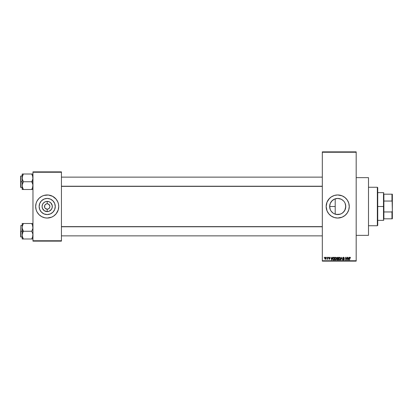 <?xml version="1.0" encoding="UTF-8"?>
<svg xmlns="http://www.w3.org/2000/svg" width="413" height="413" viewBox="0 0 413 413"><rect width="100%" height="100%" fill="white"/><g stroke="black" fill="none" stroke-linecap="round" stroke-linejoin="round"><path stroke-width="0.62" d="M44.96 205.003L46.168 204.012M44.712 207.532L44.712 205.468M45.296 208.405L47.201 209.195L46.85 209.169L47.201 209.195L47.201 211.611A5.111 5.111 0 0 1 42.09 206.5A5.111 5.111 0 0 1 47.201 201.389L47.201 203.805L46.674 203.857L47.201 203.805A2.695 2.695 0 0 0 44.506 206.5A2.695 2.695 0 0 0 47.201 209.195A2.695 2.695 0 0 1 44.506 206.5A2.695 2.695 0 0 1 47.201 203.805L46.85 203.831M335.841 214.347L337.71 214.564A8.064 8.064 0 0 1 329.646 206.5A8.064 8.064 0 0 1 337.71 198.436L336.156 198.586M336.265 198.565L334.633 199.045L337.71 198.436L341.117 199.19M333.11 213.123L333.513 213.387M331.582 211.74L332.465 212.628M332.955 213.015L331.004 210.981L330.261 209.587L331.081 211.095M329.775 207.951L330.25 209.567M329.78 205.044L329.796 208.059M331.087 201.9L330.834 202.282M332.47 200.367L331.587 201.25M334.607 199.056L333.115 199.871M332.279 216.686A11.543 11.543 0 0 0 337.71 218.043A11.543 11.543 0 0 1 326.167 206.5A11.543 11.543 0 0 1 337.71 194.957A11.543 11.543 0 0 0 332.279 196.314M332.259 196.325A11.543 11.543 0 0 0 328.8 199.164L331.298 196.903L334.36 195.452L337.71 194.957L342.129 195.834L345.036 197.579L347.307 200.088L348.758 203.15L349.253 206.5L348.758 209.85L347.307 212.912L345.036 215.421L342.129 217.166L337.71 218.043L334.36 217.548L331.298 216.097L328.789 213.826A11.543 11.543 0 0 0 332.259 216.675M328.779 199.19A11.543 11.543 0 0 0 328.779 213.81M356.182 235.358L368.494 235.358L368.494 177.642L356.182 177.642L368.494 177.642L368.494 235.358L356.182 235.358M47.727 203.857L47.201 203.805A2.695 2.695 0 0 1 49.896 206.5A2.695 2.695 0 0 1 47.201 209.195L47.552 209.169M47.201 214.564A8.064 8.064 0 0 1 39.137 206.5A8.064 8.064 0 0 1 47.201 198.436L50.288 199.051L52.905 200.795L54.65 203.413L55.265 206.5L54.65 209.587L52.905 212.205L50.288 213.949L47.201 214.564L44.114 213.949L41.496 212.205L39.751 209.587L39.137 206.5L39.751 203.413L41.496 200.795L44.114 199.051L47.201 198.436A8.064 8.064 0 0 1 55.265 206.5A8.064 8.064 0 0 1 47.201 214.564M44.95 195.179A11.543 11.543 0 0 0 43.855 195.452L48.331 195.013L52.642 196.32L56.122 199.174L57.866 202.081L58.522 204.249L58.744 206.5L58.248 209.85L56.122 213.826L53.613 216.097L51.62 217.166L47.201 218.043A11.543 11.543 0 0 1 35.657 206.5A11.543 11.543 0 0 1 47.201 194.957L48.331 195.013M43.84 195.457A11.543 11.543 0 0 0 39.044 198.328M39.028 198.348A11.543 11.543 0 0 0 39.028 214.652L37.02 211.941L36.153 209.85L35.657 206.5L36.153 203.15L37.02 201.059L39.039 198.338L41.759 196.32L43.85 195.452M39.044 214.672A11.543 11.543 0 0 0 43.84 217.543M42.782 217.166L43.85 217.548A11.543 11.543 0 0 0 44.95 217.821L41.759 216.68L39.039 214.662M49.844 207.027L49.106 208.405L47.727 209.143L48.698 208.741M49.689 205.468L48.233 204.012L49.441 205.003L49.896 206.5M47.201 203.805L47.552 203.831L47.201 203.805L47.201 201.389L49.157 201.781L50.814 202.886L52.214 205.504L52.214 207.496L51.449 209.339L49.157 211.219L47.201 211.611L44.361 210.749L42.477 208.457L42.09 206.5L42.477 204.543L43.587 202.886L45.244 201.781L47.201 201.389A5.111 5.111 0 0 1 52.312 206.5A5.111 5.111 0 0 1 47.201 211.611L47.201 209.195A2.695 2.695 0 0 0 49.896 206.5A2.695 2.695 0 0 0 47.201 203.805M322.321 152.247L322.321 260.753L356.182 260.753L356.182 152.247L322.321 152.247L322.321 151.86L356.182 151.86L356.182 152.247L356.182 151.86L322.321 151.86L322.321 261.14L356.182 261.14L356.182 152.247L322.321 152.247M326.446 257.676L326.693 257.294L326.446 257.676M326.9 259.178L327.426 258.936L326.9 259.178L327.38 258.708L327.669 257.294L327.669 259.25L327.426 258.936L326.9 259.178L327.426 258.306L326.9 259.178L327.426 258.936L327.669 259.25L327.669 257.294L327.426 259.25M328.129 257.676L328.371 257.294L328.129 257.676M329.269 257.542L329.698 257.918L329.331 257.536L329.698 257.918L329.331 257.536L329.698 257.918L329.331 257.536L329.063 258.017L329.91 258.729L329.357 259.287L328.789 258.724L329.667 258.765L328.758 257.888L328.908 257.438L329.528 257.278L329.946 257.888L329.368 257.536L329.006 257.888L329.811 258.399L329.873 258.946L329.249 259.276L328.81 258.837L329.667 258.765L328.758 257.888L329.667 258.765L328.789 258.724L329.357 259.287L329.91 258.729L329.001 257.841L329.331 257.536L329.946 257.888L329.347 257.258L329.946 257.888L329.331 257.536L329.001 257.841L329.414 258.166M332.382 257.294L331.892 259.983L330.854 257.294L331.324 258.094L332.171 258.094L331.324 258.094L330.854 257.294L331.634 259.983L332.641 257.294L331.892 259.983L331.112 257.294M334.778 258.507L335.015 257.666L335.717 257.258L336.29 257.511L336.652 258.843L336.043 259.947L335.088 259.71L334.798 258.259L335.717 257.258L335.015 257.666L334.773 258.636L335.717 260.02L336.662 258.6L336.419 257.681L336.662 258.6L336.419 257.681L335.717 257.258L336.419 257.681M338.799 258.75L339.037 257.666L340.054 257.32L340.632 258.125L340.493 259.524L339.682 260.02L338.887 259.292L338.923 257.893L339.687 257.258L339.037 257.666L338.794 258.636L339.739 260.02L340.684 258.6L340.441 257.681L340.684 258.724M350.007 257.258L350.477 258.094L350.064 257.604L349.687 257.733L349.393 259.983L349.481 257.567L349.95 257.258L349.393 258.156L349.641 259.983L349.672 257.774L349.94 257.573L350.477 258.094L350.374 257.521M328.789 213.826L327.044 210.919L326.167 206.5L327.044 202.081L329.548 198.338M348.892 257.294L348.407 259.983L347.364 257.294L347.834 258.094L348.68 258.094L347.834 258.094L347.364 257.294L348.149 259.983L349.15 257.294L348.407 259.983L347.622 257.294M346.843 257.294L347.085 259.983L345.789 257.826L345.547 259.983L345.547 257.294L346.843 259.447L345.547 257.294L345.547 259.983L345.789 257.826L347.085 259.983L347.085 257.294L347.085 259.983L346.822 259.983M342.888 259.214L343.616 259.705L344.075 259.271L342.816 258.037L343.141 257.376L343.75 257.273L344.39 258.166L343.621 257.573L343.074 258.14L344.143 258.786L344.282 259.565L343.626 260.02L342.935 259.519L343.131 259.178L343.797 259.684L344.075 259.199L342.816 258.037L343.188 258.677L343.998 258.997L343.616 259.705L342.888 259.214L343.626 260.02L344.323 259.281L343.064 258.032L343.559 257.573L344.39 258.166L343.668 257.258M341.644 258.032L340.849 259.983L341.618 257.294L342.584 259.983L341.752 257.604L340.849 259.983L341.752 257.604L342.584 259.983L341.752 257.604M337.245 258.765L337.013 259.307L337.127 257.5L338.443 257.294L338.443 259.983L337.194 259.808L336.941 258.084L337.276 258.744L337.013 259.307L337.684 259.983L338.443 259.983L338.443 257.294L337.684 257.294L338.443 257.294L338.443 259.983L337.684 259.983M333.704 257.294L332.78 258.652L333.162 257.464L334.422 257.294L334.422 259.983L333.348 259.937L332.842 259.24L332.78 258.652L333.348 259.937L334.422 259.983L334.422 257.294L333.704 257.294L334.422 257.294L334.422 259.983M324.752 258.579L325.243 257.278L325.805 257.407L326.089 258.099L325.965 258.936L325.501 259.281L324.969 259.08L324.732 258.29L325.413 259.287L326.1 258.27L325.413 257.258L324.737 258.373M324.138 257.676L324.386 257.294L324.138 257.676M47.201 194.957A11.543 11.543 0 0 1 58.744 206.5A11.543 11.543 0 0 1 47.201 218.043L44.95 217.821M32.963 171.87L61.439 171.87L61.439 172.252L32.963 172.252L32.963 240.748L61.439 240.748L61.439 171.87L32.963 171.87L32.963 172.252L32.963 171.87M47.201 218.043L46.07 217.987M32.963 241.13L61.439 241.13L61.439 172.252L32.963 172.252L32.963 241.13L32.963 240.748L61.439 240.748L61.439 241.13L32.963 241.13M49.452 217.821A11.543 11.543 0 0 0 50.546 217.548M50.556 217.543A11.543 11.543 0 0 0 55.352 214.672M55.373 214.652A11.543 11.543 0 0 0 55.373 198.348M55.352 198.328A11.543 11.543 0 0 0 50.556 195.457M51.62 195.834L50.551 195.452A11.543 11.543 0 0 0 49.452 195.179M54.521 215.421L54.779 215.204M57.381 211.941L58.248 209.85M58.687 207.631L58.744 206.5M58.248 203.15L57.866 202.081M39.875 197.579L39.617 197.796M37.02 201.059L36.153 203.15M35.714 205.369L35.657 206.5M36.153 209.85L36.535 210.919M53.907 210.981L54.65 209.587M51.682 199.794L50.288 199.051M40.495 202.019L39.751 203.413M42.72 213.206L44.114 213.949M49.441 207.997L49.689 207.532M46.674 209.143L45.704 208.741M322.321 261.14L322.321 260.753L356.182 260.753L356.182 261.14L322.321 261.14M340.26 214.151L336.44 214.466M336.445 198.534L337.71 198.436A8.064 8.064 0 0 1 345.774 206.5A8.064 8.064 0 0 1 337.71 214.564L339.295 214.409L337.71 214.564L334.623 213.949L333.229 213.206L331.19 211.249M341.283 213.733L339.285 214.409M342.346 213.098L340.797 213.949M343.466 212.148L342.191 213.206L344.313 211.131M345.345 203.903L345.774 206.505L344.819 210.31M345.005 203.057L345.619 204.925L345.619 208.08L345.154 209.603L343.415 212.205M339.29 198.591L337.71 198.436L340.797 199.051L342.341 199.897M343.322 200.708L342.826 200.269M334.855 198.958L335.836 198.653M333.508 199.613L334.385 199.154M331.2 201.74L332.966 199.98M330.261 209.587L329.646 206.5L330.261 203.413L332.006 200.795L334.623 199.051M330.054 203.976L330.173 203.63M330.359 203.186L330.539 202.814M329.863 204.652L330.049 203.976M330.173 209.365L329.858 208.348M330.839 210.718L330.359 209.814M335.201 214.166L335.201 206.5L329.646 206.5L335.201 206.5L335.201 198.834L335.201 214.166L334.855 214.042M334.385 213.846L334.029 213.676M346.626 199.164A11.543 11.543 0 0 0 337.71 194.957A11.543 11.543 0 0 1 349.253 206.5A11.543 11.543 0 0 1 337.71 218.043A11.543 11.543 0 0 0 346.626 213.836L345.872 214.662M346.646 213.81A11.543 11.543 0 0 0 346.646 199.19M342.129 217.166L342.449 217.026M327.53 201.059L327.044 202.081M341.52 199.391L343.415 200.795M340.808 199.056L339.295 198.591M345.774 206.505L345.154 203.397M344.411 210.986L345.154 209.603M339.295 214.409L340.813 213.944M342.811 259.601L343.621 259.601M349.95 257.258L350.332 257.449L349.95 257.258L350.332 257.449L350.229 258.042M350.332 257.449L350.477 258.094M350.234 258.13L349.94 257.573L350.234 258.13L349.94 257.573L350.234 258.13L349.94 257.573L349.641 258.135M349.981 257.573L349.672 257.774L349.981 257.573M349.641 259.983L349.393 258.156M349.553 257.438L349.873 257.263M348.371 259.194L348.598 258.409L348.257 259.705L347.916 258.409L348.598 258.409L347.916 258.409L348.118 259.152M345.789 259.983L345.547 257.294L345.81 257.294M344.39 258.166L344.106 257.965M344.148 258.202L343.368 257.598M343.678 257.583L343.11 258.244M343.079 257.893L343.559 257.573L343.064 258.032L343.74 258.564M343.064 257.986L344.318 259.354M344.313 259.426L344.22 259.694M343.471 260.009L343.193 259.891M343.425 259.674L343.146 259.281M343.616 259.705L343.998 258.997L343.188 258.677L342.816 258.037L343.58 257.258M344.075 259.333L343.146 258.657M344.075 259.271L343.998 258.997M342.929 257.598L343.26 257.314M341.618 257.294L340.849 259.983L341.618 257.294M340.379 257.588L339.739 257.258L340.441 257.681L340.684 258.6M338.996 259.534L338.82 258.987M338.794 258.636L339.099 257.583M339.687 259.705L340.08 259.596M339.3 259.503L339.636 259.694M339.119 258.073L339.145 259.25L339.042 258.641L339.739 259.705L340.441 258.6L339.739 259.705L339.238 259.431M339.651 257.578L339.042 258.641L339.651 257.578M339.698 257.573L340.441 258.6L340.131 257.727M340.364 258.079L340.193 257.789M337.545 259.978L337.111 259.694M337.684 257.294L336.941 258.084M337.199 257.944L337.715 258.548L337.189 258.079L337.426 257.64L337.328 258.45L338.201 258.548L337.715 258.548M337.488 257.619L338.201 257.604L337.426 257.64L337.189 258.079M337.741 258.863L337.256 259.261L338.201 259.669L338.201 258.863L337.483 258.889L337.256 259.261L338.201 258.863L338.201 259.669L337.256 259.261L337.664 259.669M337.307 259.034L337.772 259.669M338.201 257.604L338.201 258.548L338.201 257.604M334.974 259.534L334.798 258.987M334.773 258.636L335.077 257.583M335.666 259.705L336.058 259.596M335.279 259.503L335.614 259.694M335.098 258.073L335.124 259.25L335.015 258.641L335.712 259.705L336.414 258.6L335.712 259.705L335.217 259.431M335.63 257.578L335.015 258.641L335.63 257.578M335.676 257.573L336.414 258.6L336.11 257.727M336.337 258.079L336.172 257.789M333.188 259.844L332.816 259.132M332.883 259.385L332.785 258.843M332.883 257.929L333.012 257.645M333.121 257.505L333.59 257.299M333.054 259.034L333.394 259.617L334.179 259.669L334.179 257.604L333.121 258.001L334.179 257.604L334.179 259.669L333.394 259.617L333.084 258.11M333.208 257.82L333.028 258.791M333.198 259.436L333.745 259.669M331.861 259.194L332.088 258.409L331.861 259.194M331.747 259.705L331.407 258.409L331.768 259.576M331.407 258.409L332.088 258.409L331.407 258.409M329.331 257.536L329.063 258.017L329.91 258.781M329.91 258.667L329.357 259.287L329.91 258.729L329.357 259.287L328.8 258.801M329.667 258.765L329.352 259.008L329.037 258.693L329.352 259.008L329.037 258.693L329.352 259.008L329.584 258.605M329.306 258.492L328.758 257.888L329.347 257.258M326.972 258.899L327.38 258.708L327.426 257.294M325.506 257.263L325.805 257.407M325.867 257.469L326.069 257.934M324.871 258.946L324.763 258.636M324.757 257.944L324.892 257.567M325.191 257.619L325.134 258.863M325.847 258.151L325.48 259.003L325.836 258.507L325.712 257.702L325.351 257.542L324.979 258.27L325.423 259.008L325.852 258.27L325.408 257.536L325.852 258.27L325.408 257.536L324.979 258.393M325.119 258.843L325.423 259.008L324.979 258.156M340.152 259.54L340.431 258.424M336.13 259.54L336.409 258.424M333.121 258.001L333.028 258.492M331.608 259.152L331.68 259.426M48.197 201.487L46.204 201.487M43.587 202.886L42.952 203.661M43.587 210.114L44.361 210.749M46.204 211.513L48.197 211.513M50.814 210.114L51.449 209.339M50.814 202.886L50.04 202.251M377.343 187.259L377.73 187.647L377.73 225.353L377.343 225.741L368.494 225.741L377.343 225.741L377.343 187.259L368.494 187.259L377.343 187.259L377.343 225.741L377.73 225.353L377.73 187.647L377.343 187.259M22.276 228.389L22.188 231.244L23.386 231.244L22.524 229.37L22.188 227.367L22.524 225.379L23.386 223.495L31.765 223.495L32.875 226.35L32.875 228.374L31.765 231.244L23.386 231.244L22.276 228.389M20.65 236.675L20.882 225.472L20.882 231.244L22.188 231.244L22.188 235.116L22.524 233.123L23.386 231.244L31.765 231.244L32.875 234.094L32.875 236.117L31.765 238.988L23.386 238.988L22.524 237.114L22.188 235.116L22.188 238.988L32.875 238.988M22.188 225.472L20.882 225.472L20.65 236.783M22.235 235.859L22.188 238.988M22.39 236.644L23.386 238.988L22.906 238.988L23.386 238.988L22.87 237.986L23.386 238.988L22.524 238.988M32.281 237.991L31.765 238.988L32.245 238.988L31.765 238.988L32.875 236.133M32.916 226.623L32.875 226.365M32.761 225.839L32.875 228.374L31.765 231.244L32.875 234.094L32.751 236.706M31.987 223.898L31.765 223.495L32.963 223.495L31.765 223.495L32.875 226.35M32.281 224.491L31.765 223.495L23.386 223.495L22.276 226.36L23.386 223.495L22.188 223.495L22.524 223.495L22.188 223.495L22.188 231.244L20.882 231.244L20.882 237.016L20.882 225.472M20.65 231.244L20.65 236.783L20.65 231.244M22.906 232.168L23.386 231.244L22.188 231.244L22.188 235.116L22.906 232.168M22.932 224.362L23.386 223.495L22.188 223.495L22.188 227.367L22.524 225.374L22.235 226.623M22.524 223.495L22.906 223.495L22.524 223.495M22.906 223.495L23.386 223.495L22.405 225.782M32.751 225.782L32.627 225.374L32.751 225.782M322.321 226.773L61.439 226.773L322.321 226.773M61.439 186.227L322.321 186.227L61.439 186.227M383.884 194.187L383.884 201.043L383.884 194.187L391.963 194.187L383.884 194.187M383.884 206.5L383.884 201.043L383.884 211.957L383.884 206.5L383.501 206.5L383.884 206.5M377.73 192.649L383.501 192.649L383.501 206.5L383.501 192.649L383.884 193.031M377.73 206.5L383.501 206.5L377.73 206.5M383.884 218.813L383.884 211.957L383.884 218.813L392.35 218.813L392.35 210.919L391.963 211.957L383.884 211.957L391.963 211.957L391.963 218.813L391.963 211.957L392.35 210.919L392.35 218.813L383.884 218.813M377.73 220.351L383.501 220.351L383.501 206.5L383.501 220.351L383.884 219.969M392.35 194.187L391.963 194.187L392.35 210.919L392.35 194.187L392.35 202.081L391.963 201.043L391.963 194.187L392.35 194.187M383.884 201.043L391.963 201.043L383.884 201.043M32.761 176.356L32.875 178.886L31.765 181.756L32.963 181.756L31.765 181.756L32.627 183.63L32.963 185.633L32.632 187.621L31.765 189.505L32.875 186.65M22.235 186.377L22.276 184.626L23.386 181.756L31.765 181.756L23.386 181.756L22.524 179.887L22.188 177.884L22.188 181.756L20.882 181.756L20.882 187.528L20.882 175.984L20.65 187.301M22.39 187.161L22.188 185.633L22.188 189.505L23.386 189.505L22.276 186.635L23.386 189.505L31.765 189.505L22.906 189.505L23.386 189.505L22.875 188.509M32.916 177.141L32.875 176.883M32.875 174.012L31.765 174.012L32.627 175.886L32.963 177.884L32.632 179.877L31.765 181.756L32.875 184.611L32.751 187.218M22.906 174.012L23.386 174.012L22.276 176.878L23.386 174.012L22.188 174.012L22.524 174.012L22.188 174.012L22.188 177.884L22.524 175.897L23.386 174.012L31.765 174.012L22.188 174.012L22.188 185.633L22.524 183.64L23.386 181.756L22.276 178.906L22.524 175.892L22.235 177.141M32.963 189.505L32.245 189.505L32.963 189.505M32.245 189.505L32.875 189.505L31.765 189.505L32.219 188.638M20.65 187.192L20.65 181.756L22.188 181.756L22.188 189.505M20.882 181.756L20.882 175.984L20.882 181.756M20.65 181.756L20.65 176.217L20.65 181.756M22.875 175.009L22.405 176.294M22.524 189.505L23.386 189.505L23.164 189.102M32.627 174.012L31.765 174.012L32.875 176.867M31.765 174.012L32.245 174.012L31.765 174.012L32.245 174.936L31.765 174.012M32.751 176.294L32.627 175.892L32.751 176.294M32.245 238.988L32.627 238.988M32.916 235.859L32.875 236.117M32.916 186.377L32.875 186.635M32.581 235.859L32.963 236.241M22.188 237.016L20.882 237.016M32.581 226.623L32.963 226.241M61.439 235.859L322.321 235.859M61.439 226.623L322.321 226.623M322.321 177.141L61.439 177.141M322.321 186.377L61.439 186.377M32.581 177.141L32.963 176.759M22.188 187.528L20.882 187.528M22.188 175.984L20.882 175.984M32.581 186.377L32.963 186.759"/></g></svg>
